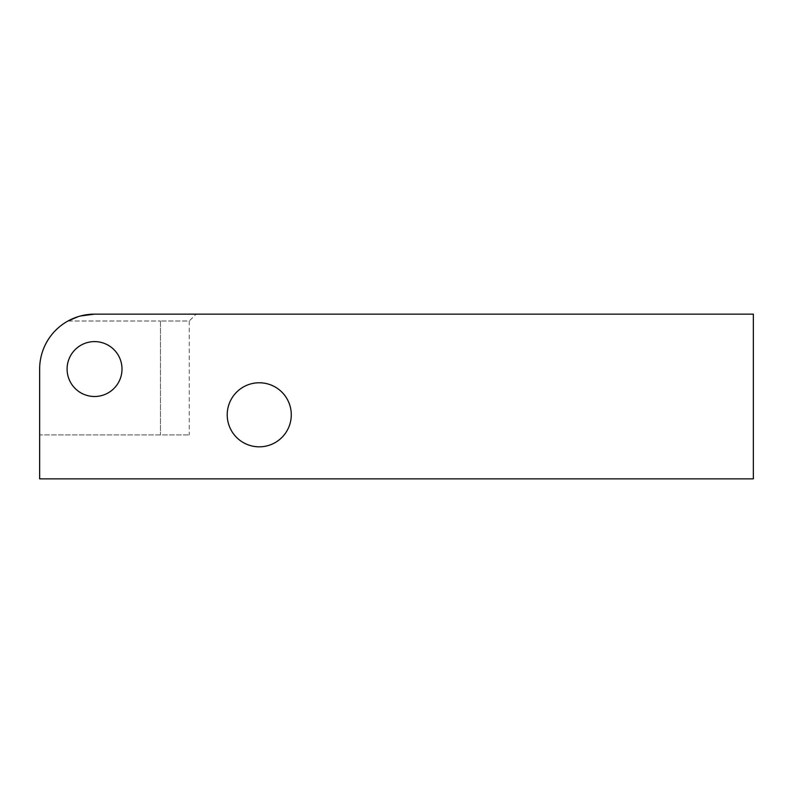 <?xml version="1.0" encoding="UTF-8"?>
<svg xmlns="http://www.w3.org/2000/svg" width="793" height="793" viewBox="0 0 793 793"><rect width="100%" height="100%" fill="white"/><g stroke="black" fill="none" stroke-linecap="round" stroke-linejoin="round"><path stroke-width="0.59" stroke-dasharray="3.96 2.97" d="M39.65 369.052A54.895 54.895 0 0 1 94.545 314.147L753.35 314.147L753.35 478.853L39.65 478.853L39.65 369.052A54.895 54.895 0 0 1 67.97 321.016A54.895 54.895 0 0 0 39.65 369.052L39.65 434.931L189.249 434.931L39.65 434.931M67.098 369.052A27.448 27.448 0 0 0 94.545 396.5A27.448 27.448 0 0 0 122.003 369.052A27.448 27.448 0 0 0 94.545 341.605A27.448 27.448 0 0 0 67.098 369.052A27.448 27.448 0 0 0 94.545 396.5A27.448 27.448 0 0 0 122.003 369.052A27.448 27.448 0 0 0 94.545 341.605A27.448 27.448 0 0 0 67.098 369.052A27.448 27.448 0 0 0 94.545 396.5A27.448 27.448 0 0 0 122.003 369.052A27.448 27.448 0 0 0 94.545 341.605A27.448 27.448 0 0 0 67.098 369.052M227.224 414.798A32.027 32.027 0 0 0 259.252 446.826A32.027 32.027 0 0 0 291.279 414.798A32.027 32.027 0 0 0 259.252 382.771A32.027 32.027 0 0 0 227.224 414.798M67.97 321.016L160.434 321.016L67.97 321.016C75.791 316.585 84.653 314.296 94.545 314.147L196.119 314.147L189.249 321.016L160.434 321.016L189.249 321.016L189.249 434.931M80.48 315.981L78.041 316.694M160.434 321.016L160.434 434.931L160.434 321.016"/><path stroke-width="1.19" d="M67.098 369.052A27.448 27.448 0 0 0 94.545 396.5A27.448 27.448 0 0 0 122.003 369.052A27.448 27.448 0 0 0 94.545 341.605A27.448 27.448 0 0 0 67.098 369.052M39.65 369.052L39.65 478.853L753.35 478.853L753.35 314.147L94.545 314.147A54.895 54.895 0 0 0 39.65 369.052L39.65 434.931M227.224 414.798A32.027 32.027 0 0 0 259.252 446.826A32.027 32.027 0 0 0 291.279 414.798A32.027 32.027 0 0 0 259.252 382.771A32.027 32.027 0 0 0 227.224 414.798M196.119 314.147L94.545 314.147L80.48 315.981M78.041 316.694L67.97 321.016"/></g></svg>
